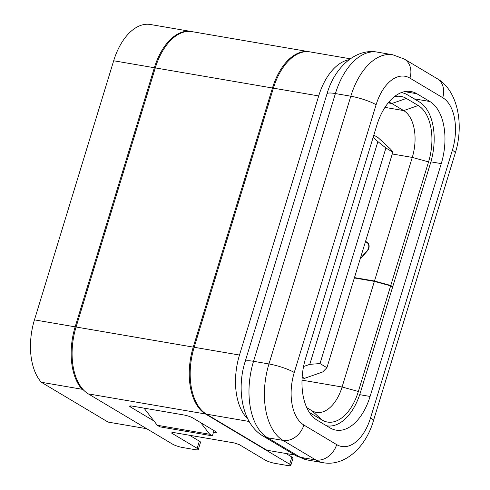 <?xml version="1.0" encoding="UTF-8"?>
<svg xmlns="http://www.w3.org/2000/svg" width="490" height="490" viewBox="0 0 490 490"><rect width="100%" height="100%" fill="white"/><g stroke="black" fill="none" stroke-linecap="round" stroke-linejoin="round"><path stroke-width="0.73" d="M146.706 428.713L108.088 422.086L41.344 382.274L82.044 389.256L83.815 390.31M350.301 58.8L310.09 51.903A53.533 30.778 99.7 0 0 273.383 88.157L194.163 347.269A53.533 30.778 99.7 0 0 206.419 414.148L266.872 450.218L294.839 455.014M349.039 59.725A53.533 30.778 99.7 0 0 318.702 95.936L239.488 355.042A53.533 30.778 99.7 0 0 247.787 418.901M191.425 31.55L191.406 31.544A53.533 30.778 99.7 0 0 191.082 31.483A53.533 30.778 99.7 0 0 154.368 67.743L75.154 326.848A53.533 30.778 99.7 0 0 82.044 389.256M191.082 31.483L150.381 24.5A53.533 30.778 99.7 0 0 113.674 60.76L34.453 319.866A53.533 30.778 99.7 0 0 41.344 382.274M303.555 366.526L309.778 364.352L377.882 141.592L373.172 137.261M309.778 364.352L320.007 363.574L385.912 148.011L392.827 152.139L390.72 149.248L378.053 137.61L373.839 135.093M385.912 148.011L377.882 141.592M302.165 377L304.449 378.36L322.616 372.008L326.922 367.702L320.007 363.574M302.103 377.962L304.449 378.36M392.827 152.139L326.922 367.702M143.999 408.127L157.29 425.265L159.973 426.863L212.391 435.855L209.702 434.256L200.722 422.674M157.29 425.265L209.702 434.256M213.995 430.594L212.391 435.855M391.743 286.509L392.741 286.681L430.532 163.06A48.939 28.144 -80.3 0 0 419.33 101.914L407.478 94.84A48.939 28.144 -80.3 0 0 401.671 92.665A48.939 28.144 -80.3 0 0 401.347 92.616L401.671 92.665M309.355 412.421A45.117 25.946 99.7 0 0 310.213 412.966L322.071 420.04A45.117 25.946 99.7 0 0 358.362 391.479L390.652 285.86L392.631 287.036L360.34 392.662A48.939 28.144 -80.3 0 1 326.775 425.81A48.939 28.144 -80.3 0 1 326.475 425.755M392.741 286.681L390.763 285.499L428.56 161.884A45.117 25.946 99.7 0 0 418.227 105.509L406.375 98.441A45.117 25.946 99.7 0 0 394.279 96.781M390.763 285.499L374.483 281.027L354.472 277.591M365.473 241.607L365.656 241.637A6.119 4.888 120.8 0 1 367.028 242.14A6.119 4.888 120.8 0 1 367.286 251.009L360.077 259.253M360.297 258.53L367.077 250.782A5.733 4.582 -59.2 0 0 366.832 242.47A5.733 4.582 -59.2 0 0 365.546 241.999L365.362 241.968M390.652 285.86L374.372 281.389L354.362 277.953M388.803 102.183A37.473 21.548 -80.3 0 1 391.841 103.519L388.209 102.9M384.975 107.377L403.699 110.593L391.841 103.519L406.375 98.441M418.227 105.509L403.699 110.593A37.473 21.548 -80.3 0 1 412.274 157.413L374.483 281.027M374.372 281.389L342.081 387.008A37.473 21.548 -80.3 0 1 316.381 412.39A37.473 21.548 -80.3 0 1 311.934 410.724L306.746 407.631M309.631 51.83A53.533 30.778 99.7 0 0 309.166 51.744L192.007 31.642A53.533 30.778 99.7 0 0 155.293 67.902L76.079 327.008A53.533 30.778 99.7 0 0 88.335 393.893L172.492 444.099A7.65 1.354 -163 0 0 182.611 447.517L194.946 449.63A7.65 1.354 -163 0 0 198.309 449.508A7.65 1.354 -163 0 0 197.158 448.332L171.476 433.007L172.584 432.358L234.251 442.942L239.31 444.644L264.992 459.969A7.65 1.354 17 0 0 275.111 463.387L287.44 465.5A7.65 1.354 17 0 0 290.803 465.377A7.65 1.354 17 0 0 289.657 464.202L205.494 413.989A53.533 30.778 -80.3 0 1 193.238 347.11L76.079 327.008M309.166 51.744A53.533 30.778 99.7 0 0 272.458 88.004L193.238 347.11M153.983 421.002L130.426 406.945A5.225 0.925 17 0 1 129.642 406.143A5.225 0.925 17 0 1 131.939 406.057L183.824 414.963A6.903 1.225 17 0 1 192.956 418.043L215.165 431.292A7.473 1.323 17 0 1 216.286 432.443A7.473 1.323 17 0 1 213.377 432.621M189.526 435.267L199.363 441.135A7.65 1.354 17 0 1 200.508 442.311L198.309 449.508M289.657 464.202L291.856 457.005A7.65 1.354 17 0 1 293.002 458.181L290.803 465.377M291.856 457.005L285.97 453.495M359.697 394.671L370.085 396.453A49.704 28.579 -80.3 0 1 335.993 430.122A49.704 28.579 -80.3 0 1 330.095 427.917L317.055 420.138A49.704 28.579 -80.3 0 1 305.674 358.031L376.859 125.195A49.704 28.579 -80.3 0 1 410.951 91.526A49.704 28.579 -80.3 0 1 416.849 93.737L429.889 101.516A49.704 28.579 -80.3 0 1 441.263 163.623L430.9 161.841M370.085 396.453L441.263 163.623M249.183 421.486L206.419 414.148M239.488 355.042L194.163 347.269M318.702 95.936L273.383 88.157M75.154 326.848L34.453 319.866M154.368 67.743L113.674 60.76M368.125 243.114L365.656 241.637M428.56 161.884L412.274 157.413L392.263 153.976M302.005 380.136L342.081 387.008L358.362 391.479M322.071 420.04L311.934 410.724M308.988 411.839L310.213 412.966M155.293 67.902L272.458 88.004M205.494 413.989L88.335 393.893M130.744 405.916L130.426 406.945M199.363 441.135L197.158 448.332M414.136 98.815L429.889 101.516M416.849 93.737L404.654 91.642M296.046 455.731L263.252 436.167C242.789 424.61 235.984 390.475 245.135 361.608A19.116 3.387 17 0 1 253.538 361.308L268.955 363.954L350.816 96.205L335.399 93.559L253.538 361.308A61.177 35.176 99.7 0 0 267.546 437.741L300.339 457.311A61.177 35.176 99.7 0 0 307.598 460.024L323.014 462.67A61.177 35.176 -80.3 0 1 315.756 459.951L300.339 457.311A19.116 15.27 -59.2 0 1 296.046 455.731L307.598 460.024M376.106 104.744L294.251 372.492A42.06 24.181 99.7 0 0 303.88 425.038L336.673 444.608A42.06 24.181 99.7 0 0 370.507 417.982L452.368 150.24A42.06 24.181 99.7 0 0 442.733 97.688L409.94 78.124A42.06 24.181 99.7 0 0 376.106 104.744A19.116 3.387 -163 0 0 350.816 96.205A61.177 35.176 -80.3 0 1 392.766 54.77L377.349 52.124A61.177 35.176 99.7 0 0 335.399 93.559A19.116 3.387 17 0 0 326.989 93.866C334.658 67.038 356.12 48.038 377.349 52.124M336.673 444.608A19.116 15.27 -59.2 0 1 315.756 459.951L282.963 440.388L267.546 437.741A19.116 15.27 -59.2 0 1 263.252 436.167M303.88 425.038A19.116 15.27 -59.2 0 1 282.963 440.388A61.177 35.176 -80.3 0 1 268.955 363.954A19.116 3.387 -163 0 1 294.251 372.492M442.733 97.688A19.116 15.27 -59.2 0 0 437.117 78.627C457.58 90.185 464.379 124.313 455.235 153.186A19.116 3.387 -163 0 0 452.368 150.24M455.235 153.186L373.374 420.928A19.116 3.387 -163 0 0 370.507 417.982M409.94 78.124A19.116 15.27 -59.2 0 0 404.317 59.057L437.117 78.627M368.296 243.34L366.832 242.47M373.374 420.928C365.712 447.756 344.25 466.756 323.014 462.67M404.317 59.057L392.766 54.77M245.135 361.608L326.989 93.866"/></g></svg>
